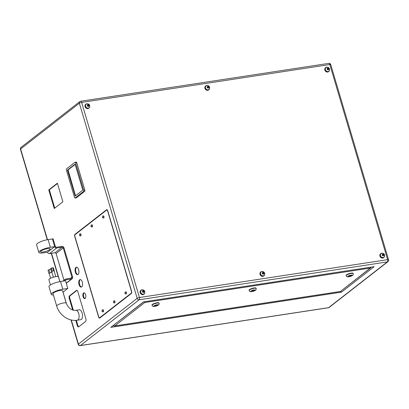 <?xml version="1.0" encoding="UTF-8"?>
<svg xmlns="http://www.w3.org/2000/svg" width="409" height="409" viewBox="0 0 409 409"><rect width="100%" height="100%" fill="white"/><g stroke="black" fill="none" stroke-linecap="round" stroke-linejoin="round"><path stroke-width="0.61" d="M49.658 249.643A4.985 1.155 -16.5 0 1 44.433 251.745A4.985 1.155 -16.5 0 1 40.598 251.714A4.985 1.155 -16.5 0 1 41.094 250.952A4.985 1.155 -16.5 0 1 46.324 248.856A4.985 1.155 -16.5 0 1 50.159 248.882A4.985 1.155 -16.5 0 1 49.658 249.643M48.114 239.597L50.394 247.287A8.313 1.927 163.5 0 0 39.668 251.172A8.313 1.927 163.5 0 0 38.835 252.44L36.559 244.751A8.313 1.927 -16.5 0 1 37.393 243.483A8.313 1.927 -16.5 0 1 48.114 239.597L53.109 238.836L55.379 246.494A0.93 0.777 52.1 0 0 56.437 247.24L61.999 246.392A1.728 1.447 -127.9 0 1 63.962 247.777L72.654 277.108A1.728 1.447 -127.9 0 1 72.229 278.698A1.728 1.447 -127.9 0 1 71.647 278.943L66.079 279.792A0.93 0.777 52.1 0 0 65.537 280.784L67.802 288.442L62.807 289.204A8.313 1.927 163.5 0 0 52.086 293.089A8.313 1.927 163.5 0 0 51.253 294.357A8.313 1.927 163.5 0 0 53.415 294.996M38.835 252.44A8.313 1.927 163.5 0 0 43.216 252.874L47.5 252.22L54.673 246.632L52.398 238.943L54.673 246.632L50.394 247.287M50.604 278.263L49.172 273.437A1.662 0.383 -16.5 0 1 49.417 273.125A1.662 0.383 -16.5 0 1 50.828 272.547A1.662 0.383 -16.5 0 1 51.483 272.404A1.662 0.383 -16.5 0 1 51.938 272.363M53.374 277.21L51.723 271.642A1.247 0.291 -16.5 0 1 51.933 271.392A1.247 0.291 -16.5 0 1 53.012 270.962A1.247 0.291 -16.5 0 1 53.456 270.87A1.247 0.291 -16.5 0 1 53.998 270.855A1.247 0.291 -16.5 0 1 54.116 270.932L55.808 276.653M50.445 284.955L48.901 279.741A4.985 1.155 -16.5 0 1 51.028 278.064A4.985 1.155 -16.5 0 1 55.834 276.648A4.985 1.155 -16.5 0 1 58.461 276.908L59.857 281.627M75.808 310.349A4.985 2.469 -98.7 0 1 78.876 314.245A4.985 2.469 -98.7 0 1 77.935 319.925A4.985 2.469 -98.7 0 1 77.311 320.206L80.737 319.685A4.985 2.469 -98.7 0 0 81.36 319.403A4.985 2.469 -98.7 0 0 82.306 313.718A4.985 2.469 -98.7 0 0 79.234 309.823L75.808 310.349C71.601 310.595 68.415 308.212 66.248 303.202L62.577 290.799A4.985 1.155 163.5 0 0 59.949 290.538A4.985 1.155 163.5 0 0 55.138 291.954A4.985 1.155 163.5 0 0 53.012 293.631L56.687 306.034A4.985 1.155 -16.5 0 1 57.183 305.272A4.985 1.155 -16.5 0 1 63.62 302.941A4.985 1.155 -16.5 0 1 66.248 303.202M103.308 311.74A1.048 0.516 -98.7 0 0 103.508 310.549A1.048 0.516 -98.7 0 0 102.863 309.731L102.577 309.771A1.048 0.516 81.3 0 1 103.221 310.589A1.048 0.516 81.3 0 1 103.022 311.786A1.048 0.516 81.3 0 1 102.894 311.842L103.175 311.801A1.048 0.516 -98.7 0 0 103.308 311.74M114.791 302.798A1.048 0.516 -98.7 0 0 114.985 301.607A1.048 0.516 -98.7 0 0 114.341 300.789L114.055 300.83A1.048 0.516 81.3 0 1 114.699 301.648A1.048 0.516 81.3 0 1 114.505 302.844A1.048 0.516 81.3 0 1 114.372 302.9L114.658 302.859A1.048 0.516 -98.7 0 0 114.791 302.798M80.808 235.783A1.048 0.516 -98.7 0 0 81.008 234.587A1.048 0.516 -98.7 0 0 80.363 233.769L80.077 233.815A1.048 0.516 81.3 0 1 80.721 234.633A1.048 0.516 81.3 0 1 80.522 235.824A1.048 0.516 -98.7 0 0 80.675 235.84A1.048 0.516 -98.7 0 0 80.808 235.783M92.291 226.842A1.048 0.516 -98.7 0 0 92.485 225.645A1.048 0.516 -98.7 0 0 91.841 224.827L91.555 224.873A1.048 0.516 81.3 0 1 92.199 225.691A1.048 0.516 81.3 0 1 92.005 226.883A1.048 0.516 81.3 0 1 91.872 226.944L92.158 226.898A1.048 0.516 -98.7 0 0 92.291 226.842M126.269 293.856A1.048 0.516 -98.7 0 0 126.468 292.665A1.048 0.516 -98.7 0 0 125.824 291.847L125.537 291.888A1.048 0.516 81.3 0 1 126.182 292.706A1.048 0.516 81.3 0 1 125.982 293.902A1.048 0.516 81.3 0 1 125.854 293.959L126.136 293.918A1.048 0.516 -98.7 0 0 126.269 293.856M103.768 217.9A1.048 0.516 -98.7 0 0 103.968 216.704A1.048 0.516 -98.7 0 0 103.324 215.886L103.037 215.932A1.048 0.516 81.3 0 1 103.681 216.75A1.048 0.516 81.3 0 1 103.482 217.941A1.048 0.516 81.3 0 1 103.354 218.002L103.635 217.956A1.048 0.516 -98.7 0 0 103.768 217.9M75.956 267.389A3.793 1.881 -98.7 0 0 75.241 271.719A3.793 1.881 -98.7 0 0 77.577 274.684A3.793 1.881 -98.7 0 0 78.053 274.47A3.793 1.881 -98.7 0 0 78.768 270.144A3.793 1.881 -98.7 0 0 76.432 267.179A3.793 1.881 -98.7 0 0 75.956 267.389M76.723 267.179A3.793 1.881 -98.7 0 0 76.524 267.302A3.793 1.881 -98.7 0 0 75.752 271.346A3.793 1.881 -98.7 0 0 77.853 274.592M83.548 293.023A2.909 1.442 -98.7 0 0 82.996 296.336A2.909 1.442 -98.7 0 0 84.791 298.611A2.909 1.442 -98.7 0 0 85.154 298.447A2.909 1.442 -98.7 0 0 85.701 295.129A2.909 1.442 -98.7 0 0 83.911 292.859A2.909 1.442 -98.7 0 0 83.548 293.023M84.208 292.875A2.909 1.442 -98.7 0 0 84.116 292.936A2.909 1.442 -98.7 0 0 83.513 295.963A2.909 1.442 -98.7 0 0 85.067 298.509M79.627 279.792A3.793 1.881 -98.7 0 0 78.911 284.117A3.793 1.881 -98.7 0 0 81.248 287.082A3.793 1.881 -98.7 0 0 81.723 286.873A3.793 1.881 -98.7 0 0 82.444 282.547A3.793 1.881 -98.7 0 0 80.103 279.582A3.793 1.881 -98.7 0 0 79.627 279.792M80.399 279.582A3.793 1.881 -98.7 0 0 80.2 279.705A3.793 1.881 -98.7 0 0 79.428 283.744A3.793 1.881 -98.7 0 0 81.529 286.995M261.111 271.98A2.29 1.917 52.1 0 0 261.039 272.031A2.29 1.917 52.1 0 0 260.477 274.137A2.29 1.917 52.1 0 0 263.851 275.646A2.29 1.917 52.1 0 0 263.923 275.589M381.004 253.682A2.29 1.917 52.1 0 0 380.932 253.738A2.29 1.917 52.1 0 0 380.37 255.845A2.29 1.917 52.1 0 0 383.744 257.353A2.29 1.917 52.1 0 0 383.816 257.292M325.901 67.659A2.29 1.917 52.1 0 0 325.83 67.715A2.29 1.917 52.1 0 0 325.267 69.821A2.29 1.917 52.1 0 0 328.642 71.33A2.29 1.917 52.1 0 0 328.713 71.268M206.008 85.956A2.29 1.917 52.1 0 0 205.937 86.008A2.29 1.917 52.1 0 0 205.374 88.119A2.29 1.917 52.1 0 0 208.748 89.622A2.29 1.917 52.1 0 0 208.82 89.566M86.115 104.249A2.29 1.917 52.1 0 0 86.043 104.305A2.29 1.917 52.1 0 0 85.481 106.412A2.29 1.917 52.1 0 0 88.855 107.92A2.29 1.917 52.1 0 0 88.927 107.864M141.217 290.272A2.29 1.917 52.1 0 0 141.146 290.329A2.29 1.917 52.1 0 0 140.584 292.435A2.29 1.917 52.1 0 0 143.958 293.943A2.29 1.917 52.1 0 0 144.029 293.882M327.016 67.183A2.485 2.081 52.1 0 0 325.707 67.557A2.485 2.081 52.1 0 0 325.099 69.847A2.485 2.081 52.1 0 0 328.764 71.483A2.485 2.081 52.1 0 0 329.444 70.302M325.584 67.664A2.485 2.081 52.1 0 0 325.446 67.761A2.485 2.081 52.1 0 0 324.843 70.046A2.485 2.081 52.1 0 0 328.504 71.682A2.485 2.081 52.1 0 0 328.626 71.575M382.118 253.207A2.485 2.081 52.1 0 0 380.81 253.58A2.485 2.081 52.1 0 0 380.201 255.87A2.485 2.081 52.1 0 0 383.867 257.506A2.485 2.081 52.1 0 0 384.547 256.325M380.687 253.687A2.485 2.081 52.1 0 0 380.549 253.784A2.485 2.081 52.1 0 0 379.946 256.07A2.485 2.081 52.1 0 0 383.606 257.706A2.485 2.081 52.1 0 0 383.729 257.598M262.225 271.504A2.485 2.081 52.1 0 0 260.916 271.878A2.485 2.081 52.1 0 0 260.308 274.163A2.485 2.081 52.1 0 0 263.974 275.799A2.485 2.081 52.1 0 0 264.654 274.623M260.794 271.985A2.485 2.081 52.1 0 0 260.656 272.077A2.485 2.081 52.1 0 0 260.052 274.367A2.485 2.081 52.1 0 0 263.713 276.003A2.485 2.081 52.1 0 0 263.841 275.896M207.123 85.481A2.485 2.081 52.1 0 0 205.814 85.854A2.485 2.081 52.1 0 0 205.206 88.145A2.485 2.081 52.1 0 0 208.871 89.781A2.485 2.081 52.1 0 0 209.551 88.6M205.691 85.962A2.485 2.081 52.1 0 0 205.553 86.054A2.485 2.081 52.1 0 0 204.95 88.344A2.485 2.081 52.1 0 0 208.61 89.98A2.485 2.081 52.1 0 0 208.738 89.873M87.229 103.779A2.485 2.081 52.1 0 0 85.921 104.152A2.485 2.081 52.1 0 0 85.312 106.437A2.485 2.081 52.1 0 0 88.978 108.073A2.485 2.081 52.1 0 0 89.658 106.897M85.798 104.259A2.485 2.081 52.1 0 0 85.665 104.351A2.485 2.081 52.1 0 0 85.057 106.637A2.485 2.081 52.1 0 0 88.717 108.273A2.485 2.081 52.1 0 0 88.845 108.17M142.332 289.802A2.485 2.081 52.1 0 0 141.023 290.175A2.485 2.081 52.1 0 0 140.415 292.461A2.485 2.081 52.1 0 0 144.08 294.097A2.485 2.081 52.1 0 0 144.76 292.921M140.9 290.278A2.485 2.081 52.1 0 0 140.768 290.375A2.485 2.081 52.1 0 0 140.159 292.66A2.485 2.081 52.1 0 0 143.82 294.296A2.485 2.081 52.1 0 0 143.948 294.194M155.66 305.589L156.264 305.451L155.66 305.589M252.716 290.779L253.319 290.641L252.716 290.779M349.772 275.968L350.375 275.83L349.772 275.968M152.071 305.344L151.979 305.032A3.655 0.849 -16.5 0 1 152.347 304.475A3.655 0.849 -16.5 0 1 156.182 302.936A3.655 0.849 -16.5 0 1 158.994 302.957L159.086 303.263C159.28 304.02 159.05 304.613 158.395 305.048C157.204 305.866 155.66 306.336 153.758 306.469C153.022 306.576 152.46 306.203 152.071 305.344A3.655 0.849 -16.5 0 1 152.439 304.782A3.655 0.849 -16.5 0 1 156.274 303.243A3.655 0.849 -16.5 0 1 159.086 303.263M249.127 290.533L249.035 290.221A3.655 0.849 -16.5 0 1 249.403 289.664A3.655 0.849 -16.5 0 1 253.237 288.125A3.655 0.849 -16.5 0 1 256.049 288.146L256.141 288.452C256.336 289.209 256.106 289.802 255.451 290.237C254.26 291.055 252.716 291.525 250.814 291.658C250.078 291.765 249.516 291.392 249.127 290.533A3.655 0.849 -16.5 0 1 249.495 289.971A3.655 0.849 -16.5 0 1 253.329 288.432A3.655 0.849 -16.5 0 1 256.141 288.452M346.183 275.722L346.091 275.41A3.655 0.849 -16.5 0 1 346.459 274.853A3.655 0.849 -16.5 0 1 350.293 273.314A3.655 0.849 -16.5 0 1 353.105 273.335L353.197 273.641C353.391 274.398 353.161 274.991 352.507 275.426C351.316 276.244 349.772 276.714 347.87 276.847C347.134 276.954 346.571 276.581 346.183 275.722A3.655 0.849 -16.5 0 1 346.551 275.16A3.655 0.849 -16.5 0 1 350.385 273.621A3.655 0.849 -16.5 0 1 353.197 273.641M75.752 320.365L77.311 325.636A1.994 0.987 -98.7 0 0 78.477 326.934A1.994 0.987 -98.7 0 0 78.727 326.827L85.614 321.459A1.994 0.987 -98.7 0 0 85.921 318.928L77.843 291.648A1.994 0.987 -98.7 0 0 76.677 290.344A1.994 0.987 -98.7 0 0 76.432 290.456L69.54 295.819A1.994 0.987 -98.7 0 0 69.233 298.35L72.69 310.032M62.884 201.801L57.372 183.196L48.763 189.904L54.274 208.503L62.884 201.801M74.735 236.448L98.615 317.057A1.662 0.823 -98.7 0 0 99.581 318.141A1.662 0.823 -98.7 0 0 99.791 318.049L131.361 293.463A1.662 0.823 -98.7 0 0 131.621 291.351L107.741 210.742A1.662 0.823 -98.7 0 0 106.775 209.659A1.662 0.823 -98.7 0 0 106.565 209.751L74.995 234.337A1.662 0.823 -98.7 0 0 74.735 236.448L74.903 236.422M76.094 197.833A0.997 0.496 -98.7 0 0 76.232 197.849A0.997 0.496 -98.7 0 0 76.355 197.792L84.678 191.31A0.997 0.496 -98.7 0 0 84.832 190.047L76.754 162.762A0.997 0.496 -98.7 0 0 76.171 162.112A0.997 0.496 -98.7 0 0 76.043 162.168M254.04 290.574L252.031 291.162L252.936 290.462L253.974 290.303L254.04 290.574L253.958 290.303M156.984 305.385L154.975 305.973L155.88 305.272L156.918 305.114L156.984 305.385L156.903 305.114M351.029 275.492L350.124 276.193L349.087 276.351L349.02 276.08L349.992 275.651L351.029 275.492L351.096 275.763M143.738 301.862L374.184 266.668L143.671 301.893M374.184 266.668L341.464 292.149L340.753 291.218M143.707 301.888L110.813 327.348L143.533 301.862M371.444 267.133L370.237 268.094L144.837 302.491L144.249 301.801M370.927 267.716L340.365 291.52L370.237 268.094M144.837 302.491L114.76 325.917L113.022 325.789M142.721 292.103L143.518 292.42L144.07 291.898L143.82 291.05L143.017 290.733L142.47 291.254L142.721 292.103M88.968 105.875L88.717 105.026L87.915 104.709L87.368 105.236L87.618 106.079L88.416 106.401L88.968 105.875L88.334 106.366M208.861 87.577L208.61 86.734L207.808 86.411L207.261 86.938L207.511 87.782L208.309 88.104L208.861 87.577L208.227 88.068M328.754 69.279L328.504 68.436L327.701 68.114L327.154 68.64L327.404 69.489L328.202 69.806L328.754 69.279L328.12 69.775M383.857 255.303L383.606 254.459L382.804 254.137L382.257 254.664L382.507 255.513L383.305 255.829L383.857 255.303L383.223 255.799M263.963 273.601L263.713 272.757L262.91 272.435L262.363 272.961L262.614 273.805L263.411 274.127L263.963 273.601L263.33 274.091M143.119 292.261L142.562 291.561M142.956 291.719L143.82 291.05M143.436 292.389L144.07 291.898M263.007 273.964L262.849 273.427L263.713 272.757M262.849 273.427L262.455 273.268M382.901 255.671L382.742 255.129L383.606 254.459M382.742 255.129L382.343 254.971M327.798 69.648L327.64 69.106L328.504 68.436M327.64 69.106L327.241 68.947M207.905 87.94L207.746 87.403L208.61 86.734M207.746 87.403L207.353 87.245M88.017 106.238L87.853 105.696L88.717 105.026M87.853 105.696L87.46 105.537M107.071 209.715L75.568 234.25A1.662 0.823 -98.7 0 0 75.46 234.357M99.53 317.813A1.329 0.66 -98.7 0 0 99.699 317.737L131.269 293.151A1.329 0.66 -98.7 0 0 131.478 291.464L107.598 210.855A1.329 0.66 -98.7 0 0 106.826 209.986A1.329 0.66 -98.7 0 0 106.657 210.057L75.087 234.648A1.329 0.66 -98.7 0 0 74.878 236.336L98.758 316.944A1.329 0.66 -98.7 0 0 99.53 317.813L100.103 317.727A1.329 0.66 -98.7 0 0 100.271 317.65L131.468 293.35M66.58 168.825A0.997 0.496 -98.7 0 0 66.427 170.088L74.51 197.373A0.997 0.496 -98.7 0 0 75.087 198.022A0.997 0.496 -98.7 0 0 75.215 197.966L83.538 191.484A0.997 0.496 -98.7 0 0 83.692 190.221L75.609 162.935A0.997 0.496 -98.7 0 0 75.031 162.286A0.997 0.496 -98.7 0 0 74.903 162.342L66.58 168.825M67.47 170.037L75.184 196.08L82.649 190.272L82.7 189.848L75.169 164.423L74.934 164.229L67.47 170.037L68.042 169.95L75.527 195.814M75.164 164.408L68.042 169.95M57.459 183.488L49.336 189.817L54.76 208.125M49.336 189.817L48.763 189.904M76.335 320.324L77.884 325.549A1.994 0.987 -98.7 0 0 78.748 326.806M76.979 290.385L70.113 295.733A1.994 0.987 -98.7 0 0 69.801 298.263L73.344 310.216M62.986 292.195L67.802 288.442M51.253 294.357L48.978 286.668A8.313 1.927 -16.5 0 1 49.806 285.4A8.313 1.927 -16.5 0 1 60.532 281.515L64.811 280.86A1.728 1.447 -127.9 0 1 65.236 279.27A1.728 1.447 -127.9 0 1 65.818 279.025L71.386 278.171A0.93 0.777 52.1 0 0 71.928 277.184L63.257 247.915A0.93 0.777 52.1 0 0 62.204 247.169L56.636 248.018A1.728 1.447 -127.9 0 1 54.673 246.632L47.5 252.22A1.728 1.447 -127.9 0 0 49.463 253.606L56.636 248.018M64.003 280.231L56.084 253.503A0.93 0.777 52.1 0 0 55.026 252.757L49.463 253.606M51.739 271.694L52.321 271.141L53.702 270.784L54.141 271.029M51.539 271.648L50.624 268.544L51.406 268.038L53.38 267.829L54.3 270.927M51.406 268.038L52.321 271.141M52.781 267.68L53.702 270.784M49.198 273.514L49.908 272.793L51.928 272.333M49.908 272.793L48.988 269.695L48.006 270.359L48.922 273.457M51.56 271.648L51.754 272.297M48.988 269.695L50.818 269.199M102.904 215.988A1.048 0.516 81.3 0 1 103.037 215.932L102.679 216.085C102.281 217.414 102.501 218.053 103.354 218.002M102.731 217.409L102.516 216.698L102.731 217.409M91.427 224.93A1.048 0.516 81.3 0 1 91.555 224.873L91.202 225.027C90.798 226.356 91.023 226.995 91.872 226.944M91.248 226.351L91.038 225.64L91.248 226.351M125.231 293.371L125.016 292.655L125.231 293.371M125.405 291.949A1.048 0.516 81.3 0 1 125.537 291.888L125.18 292.046C124.781 293.376 125.001 294.015 125.854 293.959M113.748 302.312L113.538 301.597L113.748 302.312M113.927 300.891A1.048 0.516 81.3 0 1 114.055 300.83L113.702 300.988C113.298 302.317 113.523 302.957 114.372 302.9M102.27 311.249L102.056 310.538L102.27 311.249M102.444 309.833A1.048 0.516 81.3 0 1 102.577 309.771L102.219 309.925C101.821 311.259 102.04 311.898 102.894 311.842M79.944 233.871A1.048 0.516 81.3 0 1 80.077 233.815L79.719 233.968C79.32 235.298 79.54 235.937 80.394 235.886L80.675 235.84M79.77 235.293L79.556 234.577L79.77 235.293M140.727 292.323A2.29 1.917 -127.9 0 1 141.289 290.216C142.864 289.429 144.029 289.863 144.796 291.52C144.914 292.783 144.684 293.555 144.101 293.831A2.29 1.917 -127.9 0 1 140.727 292.323M144.096 291.448A0.961 0.803 52.1 0 0 142.444 291.704A0.961 0.803 52.1 0 0 144.096 291.448M260.62 274.03A2.29 1.917 -127.9 0 1 261.182 271.919C262.757 271.131 263.923 271.566 264.689 273.222C264.807 274.485 264.577 275.257 263.994 275.533A2.29 1.917 -127.9 0 1 260.62 274.03M263.989 273.156A0.961 0.803 52.1 0 0 262.338 273.406A0.961 0.803 52.1 0 0 263.989 273.156M380.513 255.732A2.29 1.917 -127.9 0 1 381.076 253.626C382.65 252.839 383.816 253.273 384.583 254.93C384.7 256.192 384.47 256.959 383.887 257.241A2.29 1.917 -127.9 0 1 380.513 255.732M383.877 254.858A0.961 0.803 52.1 0 0 382.231 255.109A0.961 0.803 52.1 0 0 383.877 254.858M325.411 69.709A2.29 1.917 -127.9 0 1 325.973 67.603C327.543 66.815 328.713 67.25 329.48 68.906C329.598 70.169 329.368 70.936 328.785 71.217A2.29 1.917 -127.9 0 1 325.411 69.709M328.775 68.835A0.961 0.803 52.1 0 0 327.128 69.09A0.961 0.803 52.1 0 0 328.775 68.835M205.517 88.007A2.29 1.917 -127.9 0 1 206.08 85.895C207.654 85.108 208.82 85.542 209.587 87.199C209.705 88.462 209.474 89.234 208.892 89.51A2.29 1.917 -127.9 0 1 205.517 88.007M208.887 87.132A0.961 0.803 52.1 0 0 207.235 87.383A0.961 0.803 52.1 0 0 208.887 87.132M85.624 106.299A2.29 1.917 -127.9 0 1 86.187 104.193C87.761 103.405 88.927 103.84 89.694 105.496C89.811 106.759 89.581 107.531 88.998 107.807A2.29 1.917 -127.9 0 1 85.624 106.299M88.993 105.425A0.961 0.803 52.1 0 0 87.342 105.68A0.961 0.803 52.1 0 0 88.993 105.425M352.057 275.615A2.326 0.542 163.5 0 0 351.065 275.139A2.326 0.542 163.5 0 0 348.059 276.228A2.326 0.542 163.5 0 0 349.056 276.704A2.326 0.542 163.5 0 0 352.057 275.615M255.001 290.426A2.326 0.542 163.5 0 0 254.004 289.95A2.326 0.542 163.5 0 0 251.003 291.039A2.326 0.542 163.5 0 0 251.995 291.515A2.326 0.542 163.5 0 0 255.001 290.426M157.946 305.237A2.326 0.542 163.5 0 0 156.949 304.761A2.326 0.542 163.5 0 0 153.948 305.85A2.326 0.542 163.5 0 0 154.939 306.326A2.326 0.542 163.5 0 0 157.946 305.237M71.278 319.976L78.426 344.107L137.168 298.355L79.372 103.226L20.629 148.978L47.5 239.7M51.524 253.294L59.913 281.617M63.037 292.154L66.606 304.209M341.464 292.149L110.813 327.348M139.178 299.771L80.435 345.523L328.601 307.655L387.343 261.903L139.178 299.771A1.769 1.483 -127.9 0 1 137.168 298.355A1.769 0.409 -16.5 0 1 139.449 297.527L387.62 259.659L329.818 64.53L81.652 102.403L139.449 297.527A1.769 0.874 81.3 0 1 139.178 299.771M78.426 344.107A1.769 1.483 52.1 0 0 80.435 345.523A1.769 0.874 81.3 0 1 80.21 345.62A1.769 1.769 0 0 1 78.247 344.378A1.769 0.409 -16.5 0 1 78.426 344.107M80.399 101.345A1.769 0.874 81.3 0 1 80.624 101.248A1.769 0.874 81.3 0 1 81.652 102.403A1.769 0.409 -16.5 0 0 79.372 103.226A1.769 1.483 -127.9 0 1 79.801 101.601L21.058 147.352A1.769 1.483 52.1 0 0 20.629 148.978A1.769 0.409 -16.5 0 0 20.45 149.249L47.255 239.746M80.21 345.62L328.376 307.752A1.769 0.874 81.3 0 0 328.601 307.655A1.769 1.483 52.1 0 0 329.199 307.399L387.942 261.648A1.769 1.483 -127.9 0 1 387.343 261.903A1.769 0.874 81.3 0 0 387.62 259.659A1.769 0.409 -16.5 0 1 388.55 259.751L330.753 64.622A1.769 1.769 0 0 0 328.79 63.38A1.769 0.874 81.3 0 1 329.818 64.53A1.769 0.409 -16.5 0 1 330.753 64.622M114.76 325.917L340.16 291.52M75.568 234.25L74.995 234.337M107 209.684L106.565 209.751M131.611 293.1L131.269 293.151M100.271 317.65L99.699 317.737M75.215 197.966L76.355 197.792M83.538 191.484L84.678 191.31M83.692 190.221L84.832 190.047M75.609 162.935L76.754 162.762M67.991 170.374L67.419 170.461M75.522 195.799L74.949 195.885M77.884 325.549L77.311 325.636M69.801 298.263L69.233 298.35M70.113 295.733L69.54 295.819M76.953 290.375L76.432 290.456M66.238 283.156L71.647 278.943M65.558 280.201L66.079 279.792M70.481 278.314L71.928 277.184M56.084 253.503L63.257 247.915M55.026 252.757L62.204 247.169M60.532 281.515L62.807 289.204M77.311 320.206C68.646 321.694 59.147 314.935 56.687 306.034M325.707 67.557L325.446 67.761M380.81 253.58L380.549 253.784M260.916 271.878L260.656 272.077M205.814 85.854L205.553 86.054M85.921 104.152L85.665 104.351M141.023 290.175L140.768 290.375M78.247 344.378L71.002 319.915M58.19 276.663L51.278 253.329M21.058 147.352A1.769 1.769 0 0 0 20.45 149.249M328.376 307.752A1.769 1.769 0 0 0 329.199 307.399M387.942 261.648A1.769 1.769 0 0 0 388.55 259.751M328.79 63.38L80.624 101.248A1.769 1.769 0 0 0 79.801 101.601M340.298 291.551L114.29 326.039M144.08 294.097L143.82 294.296M88.978 108.073L88.717 108.273M208.871 89.781L208.61 89.98M263.974 275.799L263.713 276.003M383.867 257.506L383.606 257.706M328.764 71.483L328.504 71.682M107.311 209.909L106.826 209.986M75.087 198.022L76.232 197.849M75.031 162.286L76.171 162.112M66.289 283.325L72.229 278.698M62.797 281.167L65.236 279.27"/></g></svg>
